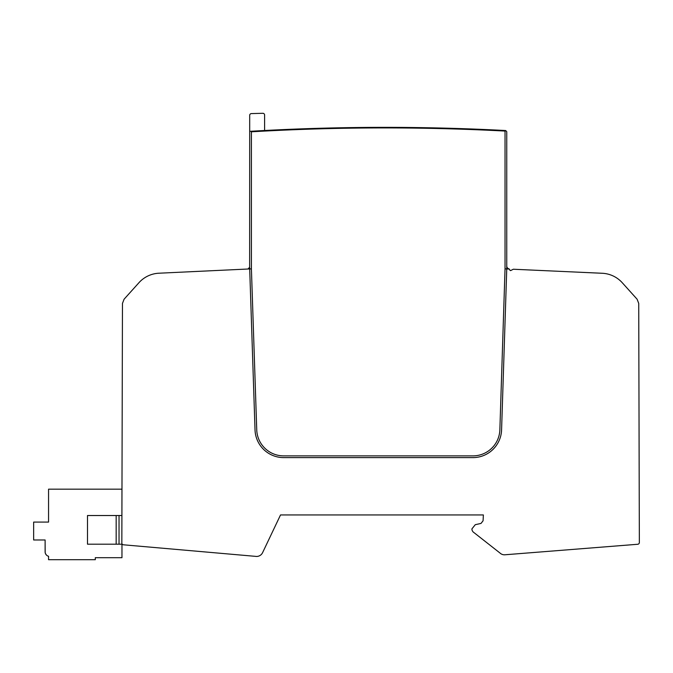 <?xml version="1.0" encoding="UTF-8"?>
<svg xmlns="http://www.w3.org/2000/svg" width="673" height="673" viewBox="0 0 673 673"><rect width="100%" height="100%" fill="white"/><g stroke="black" fill="none" stroke-linecap="round" stroke-linejoin="round"><path stroke-width="1.01" d="M509.234 269.049A1.144 1.144 0 0 0 508.805 268.805A2.869 2.869 0 0 1 506.752 266.062A2.869 2.869 0 0 0 508.805 268.805A2.869 2.869 0 0 1 506.752 266.062L506.752 131.672L506.752 266.062L506.752 131.672L505.667 130.528L505.036 131.067A2293.264 2293.264 0 0 0 251.408 131.807L251.408 268.855L158.937 273.213A28.67 28.67 0 0 0 138.983 282.668L124.084 299.216L122.461 303.422L121.838 543.069A1.725 1.725 0 0 0 123.403 544.794L255.412 556.344A6.646 6.646 0 0 0 262.596 552.651L280.523 514.946L483.374 514.946L483.071 520.801L481.01 523.417L475.281 524.688L471.916 528.885A4.383 4.383 0 0 0 474.011 532.629L500.047 553.071A6.368 6.368 0 0 0 504.918 554.779L637.768 544.264A1.725 1.725 0 0 0 639.35 542.547L638.727 303.422L637.104 299.216L622.256 282.727A28.67 28.67 0 0 0 602.251 273.272L513.322 269.234L510.546 270.63L509.621 269.907A1.144 1.144 0 0 0 509.234 269.049L506.752 268.931L501.578 429.854A28.67 28.67 0 0 1 472.917 457.606L283.678 457.606A28.67 28.67 0 0 1 255.025 429.879L249.641 267.274L247.958 269.015M505.608 130.528L502.033 130.343A2293.836 2293.836 0 0 0 250.836 131.269L249.691 131.336L249.641 267.274M492.005 129.847L475.777 129.149M475.121 129.123L474.616 129.107M475.592 129.14L476.341 129.174M251.408 131.807L250.836 131.269M256.741 429.82L251.408 268.855L256.741 429.82A26.954 26.954 0 0 0 283.678 455.882L472.917 455.882A26.954 26.954 0 0 0 499.862 429.795L505.036 268.855L499.862 429.795M505.036 131.067L505.036 268.855L506.752 268.931L506.752 266.062M264.598 130.503L264.598 115.007A1.725 1.725 0 0 0 262.832 113.291L251.366 113.594A1.725 1.725 0 0 0 249.691 115.31L249.691 131.336M262.832 113.291L251.366 113.594L262.832 113.291M639.19 481.086L639.047 427.75M639.19 480.48L639.047 426.892M638.845 349.026L638.786 327.608M121.906 543.557L121.906 544.196L87.498 544.196L87.498 515.526L121.906 515.526L121.906 516.679M121.838 543.069L121.964 489.17L48.557 489.17L48.557 522.088L33.65 522.088L33.65 539.982L45.116 539.982L45.116 551.826A4.585 4.585 0 0 0 48.557 556.268L48.557 559.709L95.297 559.709L95.297 557.698L121.964 557.698L121.964 543.734M45.116 539.982L45.116 540.966L45.116 539.982M45.116 542.118L45.175 552.55M46.336 554.939L45.461 553.568M45.352 553.273L45.209 552.743M119.037 544.196L119.037 515.526M116.168 544.196L116.168 515.526"/></g></svg>
